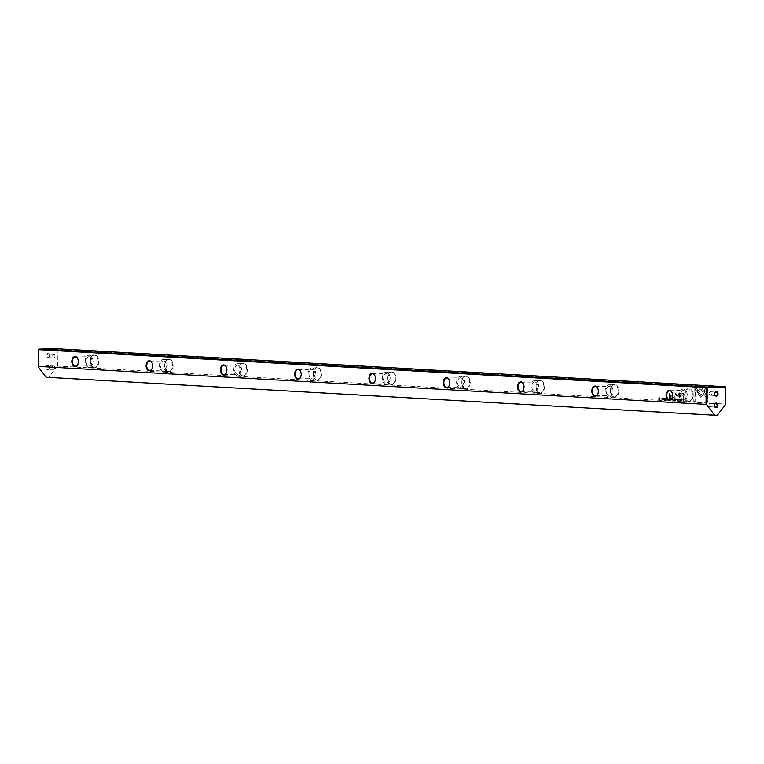 <?xml version="1.0" encoding="UTF-8"?>
<svg xmlns="http://www.w3.org/2000/svg" width="764" height="764" viewBox="0 0 764 764"><rect width="100%" height="100%" fill="white"/><g stroke="black" fill="none" stroke-linecap="round" stroke-linejoin="round"><path stroke-width="0.57" stroke-dasharray="3.82 2.86" d="M675.634 400.479L676.321 398.655L675.729 400.193L675.166 398.588L675.825 400.498L675.338 398.579L675.901 400.193L676.493 398.646L676.006 400.489M697.303 392.123L701.066 386.594L706.423 395.446L706.385 397.996L701.027 389.153L698.124 393.431L697.131 392.123L698.124 393.431M697.943 393.431L700.855 389.153L706.203 398.006L706.242 395.446L701.868 387.921L700.894 386.603L697.131 392.123M707.961 386.966L707.75 402.284L706.585 402.217L706.767 389.439L704.847 392.247L704.045 390.929L706.795 386.899L707.961 386.966L706.795 386.899M700.932 397.481L698.325 393.699L699.165 392.467L700.951 395.427L702.823 392.696L703.625 394.023L700.932 397.481L703.453 394.023L702.651 392.706L700.779 395.427L698.984 392.467L698.143 393.699L700.216 397.108L701.295 397.175L700.75 397.481M678.489 400.145L679.148 400.489L679.521 399.753L679.167 398.97L678.68 399.266L679.148 398.77L679.712 399.773L679.139 400.699L678.489 400.145L679.186 400.699L679.53 399.782L678.976 398.77L678.862 400.145M679.521 399.753L678.967 400.489L679.712 399.773M670.496 398.311L670.935 400.202L670.057 398.798L670.496 398.311L670.057 398.798L670.591 399.142L670.601 398.541L670.066 398.818L670.782 398.541L670.773 399.142L670.525 398.522L669.875 398.798L670.754 400.202L670.782 398.34L669.875 398.798L670.496 398.311M681.708 398.961L682.032 400.833M667.937 400.03L667.096 399.763L667.755 399.801L667.144 399.123L667.784 398.378L667.134 398.12L667.956 398.168L667.937 400.03L667.956 398.168M677.544 398.684L677.343 400.613L677.544 398.684M669.035 398.225L669.474 400.116L669.312 399.266L668.538 400.069L669.035 398.225L668.357 400.069L669.13 399.266L669.302 400.126L669.321 398.254L668.404 398.693L669.035 398.225M663.945 399.257L663.62 399.82L663.133 399.219L663.639 397.891L664.136 398.445L663.314 399.257L663.945 399.257L663.133 399.257L663.954 398.445L663.458 397.891L662.951 399.228L663.448 399.82L663.945 399.257M664.136 399.295L663.448 399.82L663.954 399.276M695.364 386.25L698 390.585L697.16 391.808L695.336 388.8L695.154 401.568L693.999 401.501L694.209 386.183L695.364 386.25L694.209 386.183M684.716 394.787A6.513 4.183 -90.9 0 0 685.451 398.646A6.513 4.183 -90.9 0 0 690.093 401.291A6.513 4.183 -90.9 0 0 693.072 395.265A6.513 4.183 -90.9 0 0 690.073 388.809A6.513 4.183 -90.9 0 0 685.337 391.512A6.513 4.183 -90.9 0 0 684.716 394.787M610.426 390.566A6.513 4.183 -90.9 0 0 611.162 394.425A6.513 4.183 -90.9 0 0 615.803 397.06A6.513 4.183 -90.9 0 0 618.783 391.034A6.513 4.183 -90.9 0 0 615.794 384.588A6.513 4.183 -90.9 0 0 611.047 387.291A6.513 4.183 -90.9 0 0 610.426 390.566M536.137 386.345A6.513 4.183 -90.9 0 0 536.882 390.203A6.513 4.183 -90.9 0 0 541.514 392.839A6.513 4.183 -90.9 0 0 544.493 386.813A6.513 4.183 -90.9 0 0 541.504 380.367A6.513 4.183 -90.9 0 0 536.767 383.07A6.513 4.183 -90.9 0 0 536.137 386.345M461.848 382.124A6.513 4.183 -90.9 0 0 462.592 385.982A6.513 4.183 -90.9 0 0 467.234 388.618A6.513 4.183 -90.9 0 0 470.213 382.592A6.513 4.183 -90.9 0 0 467.215 376.146A6.513 4.183 -90.9 0 0 462.478 378.849A6.513 4.183 -90.9 0 0 461.848 382.124M387.568 377.903A6.513 4.183 -90.9 0 0 388.303 381.761A6.513 4.183 -90.9 0 0 392.944 384.397A6.513 4.183 -90.9 0 0 395.924 378.371A6.513 4.183 -90.9 0 0 392.935 371.925A6.513 4.183 -90.9 0 0 388.188 374.627A6.513 4.183 -90.9 0 0 387.568 377.903M313.278 373.682A6.513 4.183 -90.9 0 0 314.014 377.54A6.513 4.183 -90.9 0 0 318.655 380.176A6.513 4.183 -90.9 0 0 321.634 374.15A6.513 4.183 -90.9 0 0 318.645 367.704A6.513 4.183 -90.9 0 0 313.899 370.406A6.513 4.183 -90.9 0 0 313.278 373.682M238.989 369.461A6.513 4.183 -90.9 0 0 239.734 373.319A6.513 4.183 -90.9 0 0 244.365 375.955A6.513 4.183 -90.9 0 0 247.345 369.929A6.513 4.183 -90.9 0 0 244.356 363.483A6.513 4.183 -90.9 0 0 239.619 366.185A6.513 4.183 -90.9 0 0 238.989 369.461M164.709 365.24A6.513 4.183 -90.9 0 0 165.444 369.088A6.513 4.183 -90.9 0 0 170.085 371.734A6.513 4.183 -90.9 0 0 173.065 365.708A6.513 4.183 -90.9 0 0 170.066 359.261A6.513 4.183 -90.9 0 0 165.33 361.964A6.513 4.183 -90.9 0 0 164.709 365.24M90.419 361.019A6.513 4.183 -90.9 0 0 91.155 364.867A6.513 4.183 -90.9 0 0 95.796 367.513A6.513 4.183 -90.9 0 0 98.776 361.487A6.513 4.183 -90.9 0 0 95.786 355.04A6.513 4.183 -90.9 0 0 91.04 357.743A6.513 4.183 -90.9 0 0 90.419 361.019M38.267 366.968L38.506 349.616L57.147 349.32L56.908 366.663L57.73 366.099L725.561 404.051M57.73 366.099L57.959 349.329L725.8 387.281M681.946 393.078L683.818 393.183L683.742 398.187L683.312 395.962L681.889 395.876L680.285 394.339L680.772 393.24L681.946 393.078L680.6 393.24L680.113 394.339L681.717 395.876L683.14 395.962L683.57 398.197L683.637 393.183L681.946 393.078M664.575 397.987L664.909 399.858M683.36 399.037L683.704 400.928L682.644 399.964L683.36 399.037L682.462 399.964L683.522 400.928L683.551 399.066L682.701 399.171L683.36 399.037M677.038 396.392L675.443 393.775L675.023 397.652L675.089 392.725L677.219 395.714L679.444 392.973L679.368 397.901L679.062 393.976L676.866 396.392L678.881 393.976L678.824 397.882L679.263 392.973L677.047 395.714L674.918 392.725L674.841 397.652L675.271 393.775L676.866 396.392M665.31 399.391L665.969 399.734L666.351 399.009L665.998 398.216L665.511 398.512L665.979 398.025L666.533 399.028L665.969 399.954L665.31 399.391L666.007 399.954L666.361 399.028L665.797 398.025L665.692 399.4M665.511 398.512L665.979 398.025L665.511 398.512M665.998 398.216L665.52 398.531L665.998 398.216M665.969 399.734L666.351 399.009L665.969 399.734M672.883 398.445L673.332 400.336L673.16 399.486L672.387 400.288L672.883 398.445L672.215 400.288L672.989 399.486L673.151 400.346L673.179 398.474L672.263 398.913L672.883 398.445M661.156 397.748L660.956 399.677L661.156 397.748M662.197 397.853L662.522 399.725M674.793 400.422L673.943 400.374L674.612 400.193L674.001 399.295L674.631 398.76L673.991 398.502L674.813 398.55L674.793 400.422L674.813 398.55M659.924 399.582L659.781 397.977L658.874 399.515L658.902 397.652L659.045 399.18L659.695 397.691L659.924 399.582L659.953 397.71M669.264 397.366L669.321 393.498M681.068 400.231L680.753 400.794L680.256 400.193L680.762 398.865L681.259 399.419L680.438 400.231L681.068 400.231L680.266 400.231L681.077 399.419L680.581 398.865L680.075 400.202L680.571 400.794L681.068 400.231M681.259 400.269L680.571 400.794L681.259 400.269M674.039 397.643L673.533 397.614L674.049 397.051M672.568 395.723L672.54 397.557L671.021 395.083L671.938 396.038L671.919 397.528L672.387 395.723M672.435 394.854L671.967 395.303L671.002 394.721L669.98 395.819L670.391 397.442L670.41 395.924L671.279 395.083L670.563 397.442L670.152 395.819L671.174 394.711L672.148 395.294L672.616 394.854M54.846 367.713A1.738 1.327 93.3 0 0 52.191 367.751A1.738 1.327 93.3 0 0 54.846 367.713M49.278 367.398A1.738 1.327 93.3 0 0 46.614 367.436A1.738 1.327 93.3 0 0 49.278 367.398M45.802 367.427A2.311 1.776 -86.7 0 1 47.607 365.077A2.311 1.776 -86.7 0 1 49.354 367.369A2.311 1.776 -86.7 0 1 47.54 369.709A2.311 1.776 -86.7 0 1 45.802 367.427M55.008 356.148A1.738 1.327 93.3 0 0 52.353 356.186A1.738 1.327 93.3 0 0 55.008 356.148M49.44 355.823A1.738 1.327 93.3 0 0 46.776 355.871A1.738 1.327 93.3 0 0 49.44 355.823M45.964 355.852A2.311 1.776 -86.7 0 1 47.769 353.512A2.311 1.776 -86.7 0 1 49.517 355.795A2.311 1.776 -86.7 0 1 47.702 358.144A2.311 1.776 -86.7 0 1 45.964 355.852M709.049 393.508A1.738 1.327 93.3 0 0 711.704 393.46A1.738 1.327 93.3 0 0 709.049 393.508M708.887 405.073A1.738 1.327 93.3 0 0 711.542 405.025A1.738 1.327 93.3 0 0 708.887 405.073M77.88 364.17A4.632 2.97 -90.9 0 0 77.928 364.056A4.632 2.97 -90.9 0 0 78.377 361.725A4.632 2.97 -90.9 0 0 77.852 358.984A4.632 2.97 -90.9 0 0 77.794 358.87M94.182 367.331A6.074 3.896 89.1 0 1 91.05 364.638A6.074 3.896 89.1 0 1 90.362 361.038A6.074 3.896 89.1 0 1 90.945 357.982A6.074 3.896 89.1 0 1 94.163 355.184A6.074 3.896 89.1 0 1 94.344 355.184A6.074 3.896 89.1 0 1 98.164 361.477A6.074 3.896 89.1 0 1 94.364 367.331A6.074 3.896 89.1 0 1 94.182 367.331M152.17 368.391A4.632 2.97 -90.9 0 0 152.217 368.277A4.632 2.97 -90.9 0 0 152.657 365.946A4.632 2.97 -90.9 0 0 152.132 363.206A4.632 2.97 -90.9 0 0 152.084 363.091M168.462 371.552A6.074 3.896 89.1 0 1 165.339 368.859A6.074 3.896 89.1 0 1 164.652 365.259A6.074 3.896 89.1 0 1 165.234 362.203A6.074 3.896 89.1 0 1 168.452 359.405A6.074 3.896 89.1 0 1 168.634 359.405A6.074 3.896 89.1 0 1 172.454 365.698A6.074 3.896 89.1 0 1 168.643 371.552A6.074 3.896 89.1 0 1 168.462 371.552M226.459 372.612A4.632 2.97 -90.9 0 0 226.507 372.498A4.632 2.97 -90.9 0 0 226.946 370.168A4.632 2.97 -90.9 0 0 226.421 367.427A4.632 2.97 -90.9 0 0 226.373 367.312M242.751 375.773A6.074 3.896 89.1 0 1 239.629 373.08A6.074 3.896 89.1 0 1 238.941 369.48A6.074 3.896 89.1 0 1 239.524 366.424A6.074 3.896 89.1 0 1 242.742 363.626A6.074 3.896 89.1 0 1 242.923 363.626A6.074 3.896 89.1 0 1 246.734 369.919A6.074 3.896 89.1 0 1 242.933 375.773A6.074 3.896 89.1 0 1 242.751 375.773M300.739 376.833A4.632 2.97 -90.9 0 0 300.787 376.719A4.632 2.97 -90.9 0 0 301.236 374.398A4.632 2.97 -90.9 0 0 300.71 371.648A4.632 2.97 -90.9 0 0 300.653 371.533M317.041 379.994A6.074 3.896 89.1 0 1 313.918 377.301A6.074 3.896 89.1 0 1 313.221 373.701A6.074 3.896 89.1 0 1 313.803 370.645A6.074 3.896 89.1 0 1 317.022 367.847A6.074 3.896 89.1 0 1 317.213 367.847A6.074 3.896 89.1 0 1 321.023 374.14A6.074 3.896 89.1 0 1 317.222 379.994A6.074 3.896 89.1 0 1 317.041 379.994M375.028 381.055A4.632 2.97 -90.9 0 0 375.076 380.94A4.632 2.97 -90.9 0 0 375.525 378.619A4.632 2.97 -90.9 0 0 374.99 375.869A4.632 2.97 -90.9 0 0 374.943 375.754M391.33 384.216A6.074 3.896 89.1 0 1 388.198 381.522A6.074 3.896 89.1 0 1 387.51 377.922A6.074 3.896 89.1 0 1 388.093 374.866A6.074 3.896 89.1 0 1 391.311 372.068A6.074 3.896 89.1 0 1 391.493 372.068A6.074 3.896 89.1 0 1 395.313 378.361A6.074 3.896 89.1 0 1 391.512 384.216A6.074 3.896 89.1 0 1 391.33 384.216M449.318 385.276A4.632 2.97 -90.9 0 0 449.366 385.161A4.632 2.97 -90.9 0 0 449.805 382.84A4.632 2.97 -90.9 0 0 449.28 380.09A4.632 2.97 -90.9 0 0 449.232 379.975M465.61 388.437A6.074 3.896 89.1 0 1 462.487 385.744A6.074 3.896 89.1 0 1 461.8 382.143A6.074 3.896 89.1 0 1 462.382 379.087A6.074 3.896 89.1 0 1 465.601 376.289A6.074 3.896 89.1 0 1 465.782 376.289A6.074 3.896 89.1 0 1 469.602 382.583A6.074 3.896 89.1 0 1 465.792 388.437A6.074 3.896 89.1 0 1 465.61 388.437M523.598 389.497A4.632 2.97 -90.9 0 0 523.646 389.382A4.632 2.97 -90.9 0 0 524.094 387.061A4.632 2.97 -90.9 0 0 523.569 384.311A4.632 2.97 -90.9 0 0 523.521 384.197M539.9 392.658A6.074 3.896 89.1 0 1 536.777 389.965A6.074 3.896 89.1 0 1 536.08 386.364A6.074 3.896 89.1 0 1 536.672 383.308A6.074 3.896 89.1 0 1 539.89 380.51A6.074 3.896 89.1 0 1 540.072 380.51A6.074 3.896 89.1 0 1 543.882 386.804A6.074 3.896 89.1 0 1 540.081 392.658A6.074 3.896 89.1 0 1 539.9 392.658M597.887 393.718A4.632 2.97 -90.9 0 0 597.935 393.603A4.632 2.97 -90.9 0 0 598.384 391.283A4.632 2.97 -90.9 0 0 597.859 388.532A4.632 2.97 -90.9 0 0 597.801 388.418M614.189 396.879A6.074 3.896 89.1 0 1 611.057 394.186A6.074 3.896 89.1 0 1 610.369 390.585A6.074 3.896 89.1 0 1 610.952 387.529A6.074 3.896 89.1 0 1 614.17 384.731A6.074 3.896 89.1 0 1 614.351 384.731A6.074 3.896 89.1 0 1 618.171 391.025A6.074 3.896 89.1 0 1 614.371 396.879A6.074 3.896 89.1 0 1 614.189 396.879M89.006 367.417A6.074 3.896 89.1 0 1 85.196 361.257A6.074 3.896 89.1 0 1 88.996 355.26A6.074 3.896 89.1 0 1 89.178 355.27A6.074 3.896 89.1 0 1 92.998 361.42A6.074 3.896 89.1 0 1 89.187 367.417A6.074 3.896 89.1 0 1 89.006 367.417M163.295 371.638A6.074 3.896 89.1 0 1 159.475 365.478A6.074 3.896 89.1 0 1 163.286 359.481A6.074 3.896 89.1 0 1 163.467 359.491A6.074 3.896 89.1 0 1 167.278 365.641A6.074 3.896 89.1 0 1 163.477 371.638A6.074 3.896 89.1 0 1 163.295 371.638M237.585 375.859A6.074 3.896 89.1 0 1 233.765 369.7A6.074 3.896 89.1 0 1 237.566 363.702A6.074 3.896 89.1 0 1 237.747 363.712A6.074 3.896 89.1 0 1 241.567 369.862A6.074 3.896 89.1 0 1 237.766 375.859A6.074 3.896 89.1 0 1 237.585 375.859M311.865 380.08A6.074 3.896 89.1 0 1 308.054 373.921A6.074 3.896 89.1 0 1 311.855 367.923A6.074 3.896 89.1 0 1 312.037 367.933A6.074 3.896 89.1 0 1 315.857 374.083A6.074 3.896 89.1 0 1 312.056 380.08A6.074 3.896 89.1 0 1 311.865 380.08M386.154 384.302A6.074 3.896 89.1 0 1 382.344 378.142A6.074 3.896 89.1 0 1 386.145 372.154A6.074 3.896 89.1 0 1 386.326 372.154A6.074 3.896 89.1 0 1 390.137 378.304A6.074 3.896 89.1 0 1 386.336 384.302A6.074 3.896 89.1 0 1 386.154 384.302M460.444 388.523A6.074 3.896 89.1 0 1 456.624 382.372A6.074 3.896 89.1 0 1 460.425 376.375A6.074 3.896 89.1 0 1 460.616 376.375A6.074 3.896 89.1 0 1 464.426 382.525A6.074 3.896 89.1 0 1 460.625 388.523A6.074 3.896 89.1 0 1 460.444 388.523M534.733 392.744A6.074 3.896 89.1 0 1 530.913 386.594A6.074 3.896 89.1 0 1 534.714 380.596A6.074 3.896 89.1 0 1 534.895 380.596A6.074 3.896 89.1 0 1 538.716 386.746A6.074 3.896 89.1 0 1 534.915 392.744A6.074 3.896 89.1 0 1 534.733 392.744M609.013 396.965A6.074 3.896 89.1 0 1 605.203 390.815A6.074 3.896 89.1 0 1 609.004 384.817A6.074 3.896 89.1 0 1 609.185 384.817A6.074 3.896 89.1 0 1 613.005 390.967A6.074 3.896 89.1 0 1 609.194 396.965A6.074 3.896 89.1 0 1 609.013 396.965M672.177 397.939A4.632 2.97 -90.9 0 0 672.224 397.824A4.632 2.97 -90.9 0 0 672.664 395.504A4.632 2.97 -90.9 0 0 672.139 392.753A4.632 2.97 -90.9 0 0 672.091 392.639M688.469 401.1A6.074 3.896 89.1 0 1 685.346 398.407A6.074 3.896 89.1 0 1 684.659 394.807A6.074 3.896 89.1 0 1 685.241 391.751A6.074 3.896 89.1 0 1 688.459 388.952A6.074 3.896 89.1 0 1 688.641 388.952A6.074 3.896 89.1 0 1 692.461 395.246A6.074 3.896 89.1 0 1 688.66 401.11A6.074 3.896 89.1 0 1 688.469 401.1M683.303 401.186A6.074 3.896 89.1 0 1 679.482 395.036A6.074 3.896 89.1 0 1 683.293 389.038A6.074 3.896 89.1 0 1 683.474 389.038A6.074 3.896 89.1 0 1 687.285 395.189A6.074 3.896 89.1 0 1 683.484 401.186A6.074 3.896 89.1 0 1 683.303 401.186M683.455 390.48A4.632 2.97 -90.9 0 0 683.312 390.48A4.632 2.97 -90.9 0 0 680.418 395.055A4.632 2.97 -90.9 0 0 683.322 399.734A4.632 2.97 -90.9 0 0 683.465 399.744A4.632 2.97 -90.9 0 0 686.359 395.169A4.632 2.97 -90.9 0 0 683.455 390.48M609.166 386.259A4.632 2.97 -90.9 0 0 609.023 386.259A4.632 2.97 -90.9 0 0 606.129 390.834A4.632 2.97 -90.9 0 0 609.032 395.513A4.632 2.97 -90.9 0 0 609.175 395.523A4.632 2.97 -90.9 0 0 612.069 390.948A4.632 2.97 -90.9 0 0 609.166 386.259M534.876 382.038A4.632 2.97 -90.9 0 0 534.743 382.038A4.632 2.97 -90.9 0 0 531.839 386.613A4.632 2.97 -90.9 0 0 534.752 391.292A4.632 2.97 -90.9 0 0 534.886 391.302A4.632 2.97 -90.9 0 0 537.789 386.727A4.632 2.97 -90.9 0 0 534.876 382.038M460.596 377.817A4.632 2.97 -90.9 0 0 460.453 377.817A4.632 2.97 -90.9 0 0 457.56 382.382A4.632 2.97 -90.9 0 0 460.463 387.071A4.632 2.97 -90.9 0 0 460.606 387.081A4.632 2.97 -90.9 0 0 463.5 382.506A4.632 2.97 -90.9 0 0 460.596 377.817M386.307 373.596A4.632 2.97 -90.9 0 0 386.164 373.596A4.632 2.97 -90.9 0 0 383.27 378.161A4.632 2.97 -90.9 0 0 386.173 382.85A4.632 2.97 -90.9 0 0 386.317 382.859A4.632 2.97 -90.9 0 0 389.21 378.285A4.632 2.97 -90.9 0 0 386.307 373.596M312.018 369.375A4.632 2.97 -90.9 0 0 311.874 369.375A4.632 2.97 -90.9 0 0 308.981 373.94A4.632 2.97 -90.9 0 0 311.893 378.629A4.632 2.97 -90.9 0 0 312.027 378.638A4.632 2.97 -90.9 0 0 314.93 374.064A4.632 2.97 -90.9 0 0 312.018 369.375M237.728 365.154A4.632 2.97 -90.9 0 0 237.594 365.154A4.632 2.97 -90.9 0 0 234.691 369.719A4.632 2.97 -90.9 0 0 237.604 374.408A4.632 2.97 -90.9 0 0 237.738 374.417A4.632 2.97 -90.9 0 0 240.641 369.843A4.632 2.97 -90.9 0 0 237.728 365.154M163.448 360.933A4.632 2.97 -90.9 0 0 163.305 360.933A4.632 2.97 -90.9 0 0 160.411 365.498A4.632 2.97 -90.9 0 0 163.315 370.187A4.632 2.97 -90.9 0 0 163.458 370.187A4.632 2.97 -90.9 0 0 166.351 365.622A4.632 2.97 -90.9 0 0 163.448 360.933M89.159 356.712A4.632 2.97 -90.9 0 0 89.016 356.712A4.632 2.97 -90.9 0 0 86.122 361.276A4.632 2.97 -90.9 0 0 89.025 365.966A4.632 2.97 -90.9 0 0 89.168 365.966A4.632 2.97 -90.9 0 0 92.062 361.401A4.632 2.97 -90.9 0 0 89.159 356.712M46.107 377.244L48.772 377.206L56.908 366.663M48.772 377.206L717.348 415.196M57.959 349.329L57.147 349.32L57.529 348.756L57.959 349.329M38.888 349.062L38.439 349.645M694.027 386.183L693.817 401.501L694.982 401.568L695.154 388.809L696.978 391.817L697.818 390.585L695.192 386.25M680.705 394.425L683.15 395.38L683.169 393.737L681.44 393.651L683.35 393.737L683.322 395.38L680.877 394.415L681.985 393.661L680.877 394.415M664.556 399.849L664.938 397.987M668.596 398.722L669.321 398.474L669.312 399.037L668.596 398.722M682.653 399.973L683.35 400.699L683.369 399.257L682.653 399.973L683.293 399.238L683.532 400.699L682.825 399.973L683.293 399.238L682.462 399.964M677.372 398.884L677.553 400.393L677.372 398.884M667.784 398.168L666.953 398.12L667.602 398.378L666.972 398.913L667.583 399.801L666.915 399.763L667.755 400.04M681.679 400.823L682.061 398.961M672.454 398.942L673.17 398.693L673.17 399.257L672.454 398.942M706.614 386.899L703.873 390.929L704.675 392.247L706.585 389.439L706.413 402.217L707.569 402.284L707.789 386.966M660.984 397.958L661.166 399.467L660.984 397.958M662.168 399.715L662.55 397.853M674.641 398.56L673.81 398.512L674.459 398.77L673.829 399.295L674.44 400.193L673.772 400.155L674.612 400.422M659.58 399.572L659.781 397.977M658.73 397.652L658.702 399.524L659.599 397.987M659.771 397.71L658.864 399.18L659.065 397.662M669.14 393.498L669.083 397.366M673.867 397.051L673.37 397.022L673.858 397.643M53.614 366.004L48.046 365.679M53.776 354.429L48.208 354.114M710.119 406.782L715.687 407.097M710.281 395.217L715.849 395.532M88.996 355.26L94.163 355.184M163.286 359.481L168.452 359.405M237.566 363.702L242.742 363.626M311.855 367.923L317.022 367.847M386.145 372.154L391.311 372.068M460.425 376.375L465.601 376.289M534.714 380.596L539.89 380.51M609.004 384.817L614.17 384.731M683.293 389.038L688.459 388.952M669.617 390.7L683.312 390.48M595.337 386.479L609.023 386.259M521.048 382.258L534.743 382.038M446.759 378.037L460.453 377.817M372.479 373.816L386.164 373.596M298.189 369.595L311.874 369.375M223.9 365.373L237.594 365.154M149.61 361.152L163.305 360.933M75.33 356.931L89.016 356.712M75.474 366.195L89.168 365.966M149.763 370.416L163.458 370.187M224.053 374.637L237.738 374.417M298.332 378.858L312.027 378.638M372.622 383.079L386.317 382.859M446.911 387.3L460.606 387.081M521.201 391.521L534.886 391.302M595.481 395.742L609.175 395.523M669.77 399.964L683.465 399.744M683.484 401.186L688.66 401.11M609.194 396.965L614.371 396.879M534.915 392.744L540.081 392.658M460.625 388.523L465.792 388.437M386.336 384.302L391.512 384.216M312.056 380.08L317.222 379.994M237.766 375.859L242.933 375.773M163.477 371.638L168.643 371.552M89.187 367.417L94.364 367.331M710.472 391.751L716.049 392.066M710.31 403.316L715.887 403.631M53.585 357.896L48.008 357.581M53.423 369.47L47.846 369.146"/><path stroke-width="1.15" d="M725.8 387.281L725.361 386.708L57.529 348.756L38.888 349.062L706.729 387.014L725.361 386.708L725.485 404.662L725.724 387.31L707.092 387.606L706.843 404.958L714.693 415.244L717.348 415.196L725.485 404.662M718.093 393.794A2.311 1.776 -86.7 0 1 716.288 396.134A2.311 1.776 -86.7 0 1 714.541 393.852A2.311 1.776 -86.7 0 1 716.355 391.512A2.311 1.776 -86.7 0 1 718.093 393.794M714.617 393.823A1.738 1.327 93.3 0 0 717.281 393.775A1.738 1.327 93.3 0 0 714.617 393.823M717.931 405.359A2.311 1.776 -86.7 0 1 716.126 407.699A2.311 1.776 -86.7 0 1 714.378 405.417A2.311 1.776 -86.7 0 1 716.193 403.077A2.311 1.776 -86.7 0 1 717.931 405.359M714.455 405.388A1.738 1.327 93.3 0 0 717.119 405.35A1.738 1.327 93.3 0 0 714.455 405.388M77.794 358.87A4.632 2.97 -90.9 0 0 75.464 356.931A4.632 2.97 -90.9 0 0 75.33 356.931A4.632 2.97 -90.9 0 0 72.427 361.391A4.632 2.97 -90.9 0 0 75.34 366.185A4.632 2.97 -90.9 0 0 75.474 366.195A4.632 2.97 -90.9 0 0 77.88 364.17M78.32 361.754A5.061 3.247 89.1 0 1 77.832 364.294A5.061 3.247 89.1 0 1 74.146 366.395A5.061 3.247 89.1 0 1 71.816 361.382A5.061 3.247 89.1 0 1 74.137 356.692A5.061 3.247 89.1 0 1 77.747 358.746A5.061 3.247 89.1 0 1 78.32 361.754M152.084 363.091A4.632 2.97 -90.9 0 0 149.754 361.152A4.632 2.97 -90.9 0 0 149.61 361.152A4.632 2.97 -90.9 0 0 146.717 365.612A4.632 2.97 -90.9 0 0 149.62 370.406A4.632 2.97 -90.9 0 0 149.763 370.416A4.632 2.97 -90.9 0 0 152.17 368.391M152.609 365.975A5.061 3.247 89.1 0 1 152.122 368.515A5.061 3.247 89.1 0 1 148.436 370.616A5.061 3.247 89.1 0 1 146.105 365.603A5.061 3.247 89.1 0 1 148.426 360.914A5.061 3.247 89.1 0 1 152.026 362.976A5.061 3.247 89.1 0 1 152.609 365.975M226.373 367.312A4.632 2.97 -90.9 0 0 224.043 365.373A4.632 2.97 -90.9 0 0 223.9 365.373A4.632 2.97 -90.9 0 0 221.006 369.833A4.632 2.97 -90.9 0 0 223.909 374.627A4.632 2.97 -90.9 0 0 224.053 374.637A4.632 2.97 -90.9 0 0 226.459 372.612M226.889 370.196A5.061 3.247 89.1 0 1 226.411 372.736A5.061 3.247 89.1 0 1 222.716 374.847A5.061 3.247 89.1 0 1 220.395 369.824A5.061 3.247 89.1 0 1 222.706 365.135A5.061 3.247 89.1 0 1 226.316 367.197A5.061 3.247 89.1 0 1 226.889 370.196M300.653 371.533A4.632 2.97 -90.9 0 0 298.323 369.595A4.632 2.97 -90.9 0 0 298.189 369.595A4.632 2.97 -90.9 0 0 295.286 374.054A4.632 2.97 -90.9 0 0 298.199 378.849A4.632 2.97 -90.9 0 0 298.332 378.858A4.632 2.97 -90.9 0 0 300.739 376.833M301.178 374.417A5.061 3.247 89.1 0 1 300.691 376.958A5.061 3.247 89.1 0 1 297.005 379.068A5.061 3.247 89.1 0 1 294.675 374.045A5.061 3.247 89.1 0 1 296.995 369.356A5.061 3.247 89.1 0 1 300.605 371.419A5.061 3.247 89.1 0 1 301.178 374.417M374.943 375.754A4.632 2.97 -90.9 0 0 372.612 373.816A4.632 2.97 -90.9 0 0 372.479 373.816A4.632 2.97 -90.9 0 0 369.575 378.276A4.632 2.97 -90.9 0 0 372.488 383.07A4.632 2.97 -90.9 0 0 372.622 383.079A4.632 2.97 -90.9 0 0 375.028 381.055M375.468 378.638A5.061 3.247 89.1 0 1 374.981 381.179A5.061 3.247 89.1 0 1 371.294 383.289A5.061 3.247 89.1 0 1 368.964 378.266A5.061 3.247 89.1 0 1 371.285 373.577A5.061 3.247 89.1 0 1 374.895 375.64A5.061 3.247 89.1 0 1 375.468 378.638M449.232 379.975A4.632 2.97 -90.9 0 0 446.902 378.037A4.632 2.97 -90.9 0 0 446.759 378.037A4.632 2.97 -90.9 0 0 443.865 382.497A4.632 2.97 -90.9 0 0 446.768 387.291A4.632 2.97 -90.9 0 0 446.911 387.3A4.632 2.97 -90.9 0 0 449.318 385.276M449.757 382.859A5.061 3.247 89.1 0 1 449.27 385.4A5.061 3.247 89.1 0 1 445.584 387.51A5.061 3.247 89.1 0 1 443.254 382.487A5.061 3.247 89.1 0 1 445.565 377.798A5.061 3.247 89.1 0 1 449.175 379.861A5.061 3.247 89.1 0 1 449.757 382.859M523.521 384.197A4.632 2.97 -90.9 0 0 521.191 382.258A4.632 2.97 -90.9 0 0 521.048 382.258A4.632 2.97 -90.9 0 0 518.154 386.718A4.632 2.97 -90.9 0 0 521.058 391.512A4.632 2.97 -90.9 0 0 521.201 391.521A4.632 2.97 -90.9 0 0 523.598 389.497M524.037 387.081A5.061 3.247 89.1 0 1 523.55 389.621A5.061 3.247 89.1 0 1 519.864 391.731A5.061 3.247 89.1 0 1 517.543 386.708A5.061 3.247 89.1 0 1 519.854 382.019A5.061 3.247 89.1 0 1 523.464 384.082A5.061 3.247 89.1 0 1 524.037 387.081M597.801 388.418A4.632 2.97 -90.9 0 0 595.471 386.479A4.632 2.97 -90.9 0 0 595.337 386.479A4.632 2.97 -90.9 0 0 592.434 390.939A4.632 2.97 -90.9 0 0 595.347 395.733A4.632 2.97 -90.9 0 0 595.481 395.742A4.632 2.97 -90.9 0 0 597.887 393.718M598.327 391.302A5.061 3.247 89.1 0 1 597.84 393.842A5.061 3.247 89.1 0 1 594.153 395.953A5.061 3.247 89.1 0 1 591.823 390.929A5.061 3.247 89.1 0 1 594.144 386.24A5.061 3.247 89.1 0 1 597.754 388.303A5.061 3.247 89.1 0 1 598.327 391.302M672.091 392.639A4.632 2.97 -90.9 0 0 669.761 390.71A4.632 2.97 -90.9 0 0 669.617 390.7A4.632 2.97 -90.9 0 0 666.724 395.16A4.632 2.97 -90.9 0 0 669.636 399.954A4.632 2.97 -90.9 0 0 669.77 399.964A4.632 2.97 -90.9 0 0 672.177 397.939M672.616 395.523A5.061 3.247 89.1 0 1 672.129 398.063A5.061 3.247 89.1 0 1 668.443 400.174A5.061 3.247 89.1 0 1 666.112 395.15A5.061 3.247 89.1 0 1 668.433 390.461A5.061 3.247 89.1 0 1 672.043 392.524A5.061 3.247 89.1 0 1 672.616 395.523M38.2 366.414L706.041 404.366L706.27 387.596L38.439 349.645L38.267 366.968L46.107 377.244L714.693 415.244M706.843 404.958L706.041 404.366M707.092 387.606L706.729 387.014L706.27 387.596L707.092 387.606M38.888 349.062L38.439 349.645"/></g></svg>
